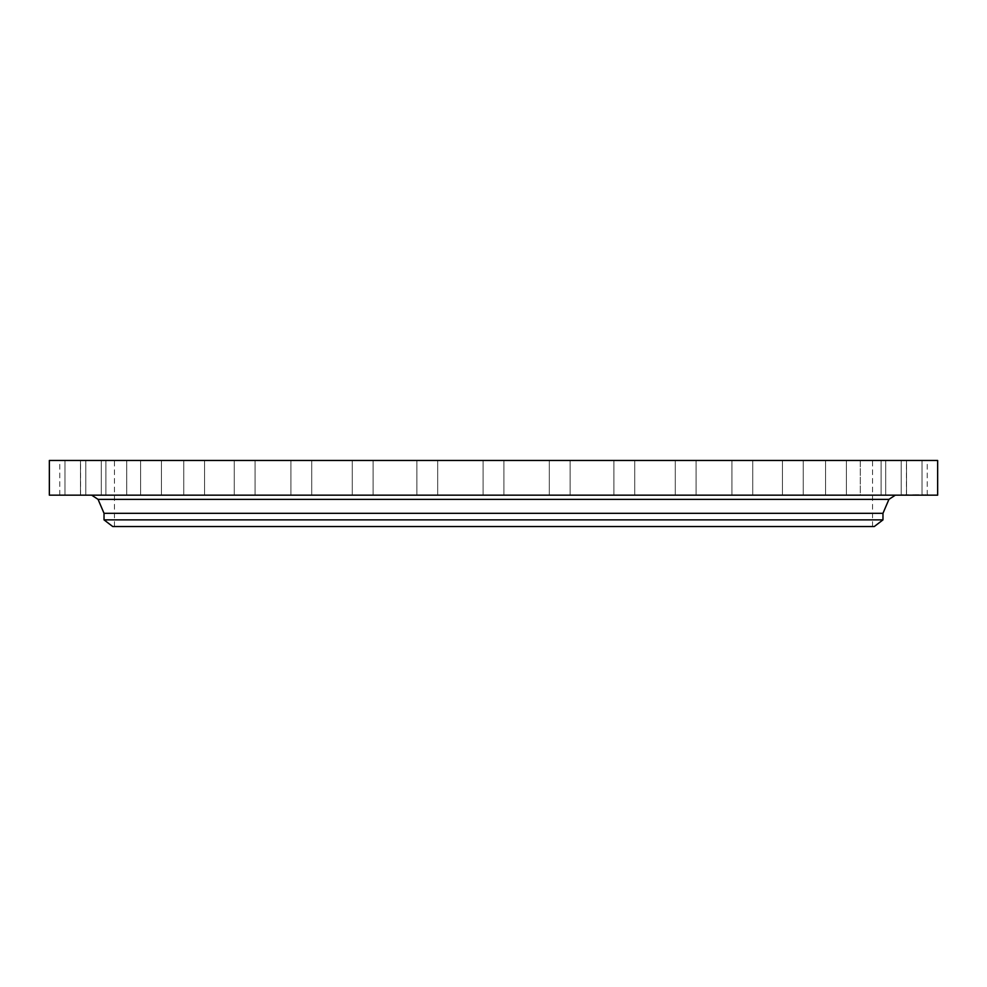 <?xml version="1.0" encoding="UTF-8"?>
<svg xmlns="http://www.w3.org/2000/svg" width="987" height="987" viewBox="0 0 987 987"><rect width="100%" height="100%" fill="white"/><g stroke="black" fill="none" stroke-linecap="round" stroke-linejoin="round"><path stroke-width="0.74" stroke-dasharray="4.93 3.7" d="M907.695 495.166L927.237 495.166L907.695 495.166M907.695 460.473L927.237 460.473L907.695 460.473M937.65 460.473L49.35 460.473M937.65 495.166L49.35 495.166M686.138 495.166L91.68 495.166L686.138 495.166M882.97 513.314L104.03 513.314M882.97 519.878L104.03 519.878M874.285 526.527L112.715 526.527M311.769 526.527L872.557 526.527L311.769 526.527M311.769 460.473L872.557 460.473L311.769 460.473M903.376 460.473L922.031 460.473L903.376 460.473M888.966 460.473L906.522 460.473L888.966 460.473M864.822 460.473L881.095 460.473L864.822 460.473M831.523 460.473L846.39 460.473L831.523 460.473M789.908 460.473L803.245 460.473L789.908 460.473M740.99 460.473L752.736 460.473L740.99 460.473M685.99 460.473L675.281 460.473L685.99 460.473M626.239 460.473L613.902 460.473L626.239 460.473M563.219 460.473L549.315 460.473L563.219 460.473M498.497 460.473L483.087 460.473L498.497 460.473M433.638 460.473L416.872 460.473L433.638 460.473M370.248 460.473L352.273 460.473L370.248 460.473M309.906 460.473L290.906 460.473L309.906 460.473M254.078 460.473L234.264 460.473L254.078 460.473M204.149 460.473L183.755 460.473L204.149 460.473M161.337 460.473L140.61 460.473L161.337 460.473M126.718 460.473L105.905 460.473L126.718 460.473L105.905 460.473L126.718 460.473L126.718 495.166L105.905 495.166L126.718 495.166L105.905 495.166L126.718 495.166L126.718 460.473M101.118 460.473L80.478 460.473L101.118 460.473M85.19 460.473L64.969 460.473L85.19 460.473M79.305 460.473L59.763 460.473L79.305 460.473M83.624 460.473L64.969 460.473L83.624 460.473M98.034 460.473L80.478 460.473L98.034 460.473M155.477 460.473L140.61 460.473L155.477 460.473M197.092 460.473L183.755 460.473L197.092 460.473M246.01 460.473L234.264 460.473L246.01 460.473M301.01 460.473L311.719 460.473L301.01 460.473M360.761 460.473L373.098 460.473L360.761 460.473M423.781 460.473L437.685 460.473L423.781 460.473M553.362 460.473L570.128 460.473L553.362 460.473M616.752 460.473L634.727 460.473L616.752 460.473M677.094 460.473L696.094 460.473L677.094 460.473M732.922 460.473L752.736 460.473L732.922 460.473M782.851 460.473L803.245 460.473L782.851 460.473M825.663 460.473L846.39 460.473L825.663 460.473M860.282 460.473L881.095 460.473L860.282 460.473L860.282 495.166L881.095 495.166L860.282 495.166L881.095 495.166L860.282 495.166L860.282 460.473M885.882 460.473L906.522 460.473L885.882 460.473M901.81 460.473L922.031 460.473L901.81 460.473M83.624 495.166L64.969 495.166L83.624 495.166M888.966 495.166L906.522 495.166L888.966 495.166M98.034 495.166L80.478 495.166L98.034 495.166M831.523 495.166L846.39 495.166L831.523 495.166M155.477 495.166L140.61 495.166L155.477 495.166M789.908 495.166L803.245 495.166L789.908 495.166M197.092 495.166L183.755 495.166L197.092 495.166M740.99 495.166L752.736 495.166L740.99 495.166M246.01 495.166L234.264 495.166L246.01 495.166M685.99 495.166L675.281 495.166L685.99 495.166M301.01 495.166L311.719 495.166L301.01 495.166M626.239 495.166L613.902 495.166L626.239 495.166M360.761 495.166L373.098 495.166L360.761 495.166M563.219 495.166L549.315 495.166L563.219 495.166M423.781 495.166L437.685 495.166L423.781 495.166M498.497 495.166L483.087 495.166L498.497 495.166M433.638 495.166L416.872 495.166L433.638 495.166M553.362 495.166L570.128 495.166L553.362 495.166M370.248 495.166L352.273 495.166L370.248 495.166M616.752 495.166L634.727 495.166L616.752 495.166M309.906 495.166L290.906 495.166L309.906 495.166M677.094 495.166L696.094 495.166L677.094 495.166M254.078 495.166L234.264 495.166L254.078 495.166M732.922 495.166L752.736 495.166L732.922 495.166M204.149 495.166L183.755 495.166L204.149 495.166M782.851 495.166L803.245 495.166L782.851 495.166M161.337 495.166L140.61 495.166L161.337 495.166M825.663 495.166L846.39 495.166L825.663 495.166M101.118 495.166L80.478 495.166L101.118 495.166M885.882 495.166L906.522 495.166L885.882 495.166M85.19 495.166L64.969 495.166L85.19 495.166M901.81 495.166L922.031 495.166L901.81 495.166M79.305 495.166L59.763 495.166L79.305 495.166M903.376 495.166L922.031 495.166L903.376 495.166M911.396 495.166L913.567 494.746L911.396 495.166M916.096 495.166L913.407 495.166L916.096 494.746M903.093 495.166L903.993 495.166L903.093 495.166M906.029 495.166L906.93 495.166L906.029 495.166M927.829 495.166L928.73 495.166L927.829 495.166M923.524 495.166L924.424 495.166L923.524 495.166M916.565 495.166L915.652 495.166L916.565 495.166M907.534 495.166L906.621 495.166L907.534 495.166M925.029 495.166L924.116 495.166L925.029 495.166M915.615 494.746L917.342 494.746L915.615 495.166M918.798 495.166L912.469 494.746L918.774 494.746M903.216 494.746L902.315 494.746L903.216 494.746M906.152 494.746L905.252 494.746L906.152 494.746M927.965 494.746L927.052 494.746L927.965 494.746M923.647 494.746L922.746 494.746L923.647 494.746M907.398 494.746L908.311 494.746L907.398 494.746M924.893 494.746L925.806 494.746L924.893 494.746M888.929 499.373L98.071 499.373M927.237 495.166L927.237 460.473M906.424 495.166L906.424 460.473M114.443 526.527L114.443 460.473M872.557 526.527L872.557 460.473M64.969 495.166L64.969 460.473L64.969 495.166M85.795 495.166L85.795 460.473L85.795 495.166M906.522 495.166L906.522 460.473L906.522 495.166M885.697 495.166L885.697 460.473L885.697 495.166M80.478 495.166L80.478 460.473L80.478 495.166M101.303 495.166L101.303 460.473L101.303 495.166M881.095 495.166L881.095 460.473L881.095 495.166M105.905 495.166L105.905 460.473L105.905 495.166M846.39 495.166L846.39 460.473L846.39 495.166M825.576 495.166L825.576 460.473L825.576 495.166M140.61 495.166L140.61 460.473L140.61 495.166M161.424 495.166L161.424 460.473L161.424 495.166M803.245 495.166L803.245 460.473L803.245 495.166M782.432 495.166L782.432 460.473L782.432 495.166M183.755 495.166L183.755 460.473L183.755 495.166M204.568 495.166L204.568 460.473L204.568 495.166M752.736 495.166L752.736 460.473L752.736 495.166M731.922 495.166L731.922 460.473L731.922 495.166M234.264 495.166L234.264 460.473L234.264 495.166M255.078 495.166L255.078 460.473L255.078 495.166M696.094 495.166L696.094 460.473L696.094 495.166M675.281 495.166L675.281 460.473L675.281 495.166M290.906 495.166L290.906 460.473L290.906 495.166M311.719 495.166L311.719 460.473L311.719 495.166M634.727 495.166L634.727 460.473L634.727 495.166M613.902 495.166L613.902 460.473L613.902 495.166M352.273 495.166L352.273 460.473L352.273 495.166M373.098 495.166L373.098 460.473L373.098 495.166M570.128 495.166L570.128 460.473L570.128 495.166M549.315 495.166L549.315 460.473L549.315 495.166M416.872 495.166L416.872 460.473L416.872 495.166M437.685 495.166L437.685 460.473L437.685 495.166M503.913 495.166L503.913 460.473L503.913 495.166M483.087 495.166L483.087 460.473L483.087 495.166M922.031 495.166L922.031 460.473L922.031 495.166M901.205 495.166L901.205 460.473L901.205 495.166M59.763 495.166L59.763 460.473M80.576 495.166L80.576 460.473"/><path stroke-width="1.48" d="M49.35 460.473L937.65 460.473L937.65 495.166L49.35 495.166L49.35 460.473M104.03 519.878L882.97 519.878L874.285 526.527L112.715 526.527L104.03 519.878L104.03 513.314L882.97 513.314L888.929 499.373L895.32 495.166M104.03 513.314L98.071 499.373L888.929 499.373M98.071 499.373L91.68 495.166M882.97 519.878L882.97 513.314"/></g></svg>
